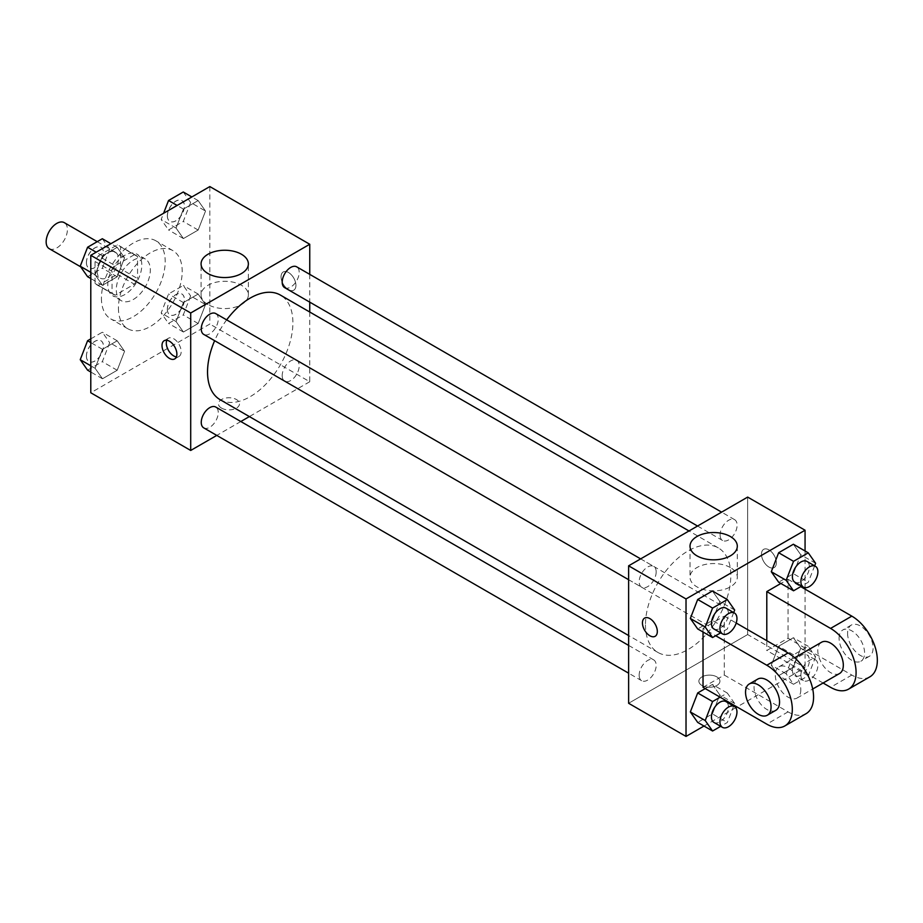 <?xml version="1.0" encoding="UTF-8"?>
<svg xmlns="http://www.w3.org/2000/svg" width="923" height="923" viewBox="0 0 923 923"><rect width="100%" height="100%" fill="white"/><g stroke="black" fill="none" stroke-linecap="round" stroke-linejoin="round"><path stroke-width="0.69" stroke-dasharray="4.62 3.46" d="M49.265 248.691A15.033 8.676 120 0 0 64.298 240.015A15.033 8.676 120 0 0 64.298 222.651M97.169 271.27A15.033 8.676 120 0 0 100.284 278.146A15.033 8.676 120 0 0 115.317 269.47A15.033 8.676 120 0 0 115.317 252.106A15.033 8.676 120 0 0 103.734 256.132A15.033 8.676 120 0 0 97.169 271.27M98.276 255.902L117.325 244.907A22.51 13.003 120 0 1 119.055 245.633A22.51 13.003 120 0 1 120.555 246.764L120.555 268.766A22.51 13.003 120 0 1 117.325 274.362L98.276 285.357A22.51 13.003 120 0 1 96.546 284.619A22.51 13.003 120 0 1 95.046 283.488L95.046 261.497A22.51 13.003 120 0 1 98.276 255.902L115.283 265.72L134.331 254.725L117.325 244.907M117.325 274.362L134.331 284.18L115.283 295.175L98.276 285.357M95.046 283.488L112.052 293.306L112.052 271.316L95.046 261.497M112.052 293.306A22.51 13.003 120 0 0 113.552 294.437A22.51 13.003 120 0 0 115.283 295.175M134.331 284.18A22.51 13.003 120 0 0 137.562 278.584L120.555 268.766M134.331 254.725A22.51 13.003 120 0 1 136.062 255.452A22.51 13.003 120 0 1 137.562 256.582L137.562 278.584M115.283 265.72A22.51 13.003 120 0 0 112.052 271.316M124.801 294.587A24.056 13.891 -60 0 1 112.779 295.775A24.056 13.891 -60 0 1 112.779 268.005A24.056 13.891 -60 0 1 136.835 254.113A24.056 13.891 -60 0 1 140.515 273.393A24.056 13.891 -60 0 1 124.801 294.587M133.304 299.49A24.056 13.891 120 0 0 149.018 278.296A24.056 13.891 120 0 0 145.338 259.028A24.056 13.891 120 0 0 126.797 265.466A24.056 13.891 120 0 0 116.298 289.672A24.056 13.891 120 0 0 121.282 300.69A24.056 13.891 120 0 0 133.304 299.49M137.562 256.582L120.555 246.764M101.426 298.267A45.1 26.04 120 0 0 110.76 318.908A45.1 26.04 120 0 0 155.86 292.879A45.1 26.04 120 0 0 155.86 240.799A45.1 26.04 120 0 0 121.109 252.879A45.1 26.04 120 0 0 101.426 298.267M118.432 308.086A45.1 26.04 120 0 0 127.766 328.726A45.1 26.04 120 0 0 172.866 302.698A45.1 26.04 120 0 0 172.866 250.618A45.1 26.04 120 0 0 138.115 262.697A45.1 26.04 120 0 0 118.432 308.086M205.517 304.544L198.157 323.523L183.423 332.026L176.062 321.55L183.423 302.571L198.157 294.068L205.517 304.544L198.157 323.523L183.423 332.026L176.062 321.55L183.423 302.571L198.157 294.068L205.517 304.544L190.634 295.948L183.273 314.928L168.54 323.431L161.179 312.955L168.54 293.976L183.273 285.472L190.634 295.948M205.517 211.067L198.157 230.046L183.423 238.549L176.062 228.073L183.423 209.094L198.157 200.591L205.517 211.067L198.157 230.046L183.423 238.549L176.062 228.073L183.423 209.094L198.157 200.591L205.517 211.067L190.634 202.472L183.273 221.451L168.54 229.954L161.179 219.478L163.59 213.282M209.833 186.573L209.833 324.042L90.789 392.771M124.57 351.282L117.198 370.261L102.476 378.765L95.115 368.289L102.476 349.309L117.198 340.806L124.57 351.282L117.198 370.261L102.476 378.765L95.115 368.289L102.476 349.309L117.198 340.806L124.57 351.282L109.687 342.687L102.326 361.666L87.593 370.169M124.57 257.805L117.198 276.785L102.476 285.288L95.115 274.812L102.476 255.833L117.198 247.329L124.57 257.805L117.198 276.785L102.476 285.288L95.115 274.812L102.476 255.833L117.198 247.329L124.57 257.805L109.687 249.21L102.326 268.189L87.593 276.692M309.747 312.02L309.747 381.73L209.833 324.042M309.747 381.73L249.383 416.573M240.822 421.523L216.778 435.402M221.532 408.116A10.522 6.08 0 0 0 233 409.431A10.522 6.08 0 0 0 239.495 403.812A10.522 6.08 0 0 0 228.973 397.744A10.522 6.08 0 0 0 218.451 403.812A10.522 6.08 0 0 0 221.532 408.116M220.043 399.636A60.364 34.855 120 0 0 280.407 364.781A60.364 34.855 120 0 0 280.407 295.083M226.666 319.866A60.364 34.855 120 0 0 214.632 340.691M309.747 274.362L309.747 302.133M284.688 287.664A12.022 6.946 120 0 0 296.71 280.73A12.022 6.946 120 0 0 296.71 266.839M282.196 375.638A12.022 6.946 120 0 0 284.688 381.141A12.022 6.946 120 0 0 296.71 374.196A12.022 6.946 120 0 0 296.71 360.316A12.022 6.946 120 0 0 287.445 363.535A12.022 6.946 120 0 0 282.196 375.638M203.741 427.88A12.022 6.946 120 0 0 215.763 420.934A12.022 6.946 120 0 0 215.763 407.055M215.763 313.578A12.022 6.946 -60 0 1 218.255 319.081A12.022 6.946 -60 0 1 213.005 331.184A12.022 6.946 -60 0 1 203.741 334.403M281.053 276.785A10.522 6.08 -120 0 0 285.645 287.376A10.522 6.08 -120 0 0 293.756 290.191A10.522 6.08 -120 0 0 293.756 278.042A10.522 6.08 -120 0 0 283.234 271.973A10.522 6.08 -120 0 0 281.053 276.785A10.522 6.08 -120 0 0 285.634 287.376A10.522 6.08 -120 0 0 293.745 290.203A10.522 6.08 -120 0 0 293.745 278.054A10.522 6.08 -120 0 0 283.223 271.973A10.522 6.08 -120 0 0 281.042 276.796M166.786 340.252A10.522 6.08 60 0 1 168.471 338.222A10.522 6.08 60 0 1 176.581 341.049A10.522 6.08 60 0 1 181.173 351.64A10.522 6.08 60 0 1 178.993 356.451A10.522 6.08 60 0 1 176.397 356.901M207.998 304.578A23.652 13.649 180 0 1 201.076 294.922A23.652 13.649 180 0 1 224.716 281.273A23.652 13.649 180 0 1 248.368 294.922A23.652 13.649 180 0 1 233.761 307.544A23.652 13.649 180 0 1 207.998 304.578M221.532 408.104A10.522 6.08 0 0 0 233 409.42A10.522 6.08 0 0 0 239.495 403.812A10.522 6.08 0 0 0 228.973 397.732A10.522 6.08 0 0 0 218.451 403.812A10.522 6.08 0 0 0 221.532 408.104M645.454 624.836A60.364 34.855 120 0 0 657.961 652.469A60.364 34.855 120 0 0 718.325 617.614A60.364 34.855 120 0 0 718.325 547.904A60.364 34.855 120 0 0 671.806 564.08A60.364 34.855 120 0 0 645.454 624.836M656.172 571.914A12.022 6.946 -60 0 1 650.923 584.017A12.022 6.946 -60 0 1 641.658 587.236A12.022 6.946 -60 0 1 641.658 573.345A12.022 6.946 -60 0 1 653.68 566.399A12.022 6.946 -60 0 1 656.172 571.914M720.113 628.471A12.022 6.946 120 0 0 722.605 633.974A12.022 6.946 120 0 0 734.627 627.029A12.022 6.946 120 0 0 734.627 613.137A12.022 6.946 120 0 0 725.363 616.368A12.022 6.946 120 0 0 720.113 628.471M639.166 675.198A12.022 6.946 120 0 0 641.658 680.712A12.022 6.946 120 0 0 653.68 673.767A12.022 6.946 120 0 0 653.68 659.876A12.022 6.946 120 0 0 644.416 663.095A12.022 6.946 120 0 0 639.166 675.198M720.113 534.994A12.022 6.946 120 0 0 722.605 540.497A12.022 6.946 120 0 0 734.627 533.552A12.022 6.946 120 0 0 734.627 519.672A12.022 6.946 120 0 0 725.363 522.891A12.022 6.946 120 0 0 720.113 534.994M747.665 634.551L628.621 703.28L747.665 634.551L747.665 497.093L747.665 634.551L805.064 667.687L737.039 706.96M102.326 238.734L109.687 249.21M86.45 262.628A12.022 6.946 120 0 0 88.943 268.132A12.022 6.946 120 0 0 100.976 261.186A12.022 6.946 120 0 0 100.976 247.295A12.022 6.946 120 0 0 91.7 250.525A12.022 6.946 120 0 0 86.45 262.628M117.198 276.785L102.326 268.189M102.476 285.288L90.789 278.538M95.115 274.812L90.789 272.32M102.476 255.833L96.188 252.198M117.198 247.329L110.91 243.695M86.393 262.582A12.022 6.946 120 0 0 88.873 268.085A12.022 6.946 120 0 0 100.907 261.151A12.022 6.946 120 0 0 100.907 247.26A12.022 6.946 120 0 0 91.631 250.479A12.022 6.946 120 0 0 86.393 262.582M183.273 191.996L190.634 202.472M167.409 215.89A12.022 6.946 120 0 0 169.901 221.393A12.022 6.946 120 0 0 181.923 214.448A12.022 6.946 120 0 0 181.923 200.568A12.022 6.946 120 0 0 172.659 203.787A12.022 6.946 120 0 0 167.409 215.89M198.157 230.046L183.273 221.451M183.423 238.549L168.54 229.954M176.062 228.073L161.179 219.478M183.423 209.094L177.135 205.46M198.157 200.591L191.857 196.957M167.34 215.844A12.022 6.946 120 0 0 169.832 221.358A12.022 6.946 120 0 0 181.854 214.413A12.022 6.946 120 0 0 181.854 200.522A12.022 6.946 120 0 0 172.589 203.741A12.022 6.946 120 0 0 167.34 215.844M90.789 338.868L102.326 332.211L109.687 342.687M86.45 356.093A12.022 6.946 120 0 0 88.943 361.608A12.022 6.946 120 0 0 100.976 354.663A12.022 6.946 120 0 0 100.976 340.772A12.022 6.946 120 0 0 91.7 343.991A12.022 6.946 120 0 0 86.45 356.093M117.198 370.261L102.326 361.666M102.476 378.765L90.789 372.015M95.115 368.289L90.789 365.785M102.476 349.309L90.789 342.56M117.198 340.806L102.326 332.211M86.393 356.059A12.022 6.946 120 0 0 88.873 361.562A12.022 6.946 120 0 0 100.907 354.617A12.022 6.946 120 0 0 100.907 340.737A12.022 6.946 120 0 0 91.631 343.956A12.022 6.946 120 0 0 86.393 356.059M167.409 309.367A12.022 6.946 120 0 0 169.901 314.87A12.022 6.946 120 0 0 181.923 307.924A12.022 6.946 120 0 0 181.923 294.033A12.022 6.946 120 0 0 172.659 297.264A12.022 6.946 120 0 0 167.409 309.367M198.157 323.523L183.273 314.928M183.423 332.026L168.54 323.431M176.062 321.55L161.179 312.955M183.423 302.571L168.54 293.976M198.157 294.068L183.273 285.472M167.34 309.32A12.022 6.946 120 0 0 169.832 314.824A12.022 6.946 120 0 0 181.854 307.89A12.022 6.946 120 0 0 181.854 293.999A12.022 6.946 120 0 0 172.589 297.218A12.022 6.946 120 0 0 167.34 309.32M733.681 612.595L727.312 629.025L720.678 632.855M713.929 628.967A12.022 6.946 120 0 0 725.963 622.021A12.022 6.946 120 0 0 725.963 608.13M734.673 610.045L719.79 601.45L712.429 620.429L697.696 628.932L712.429 620.429L727.312 629.025M719.79 601.45L712.429 590.974L719.79 601.45L712.429 620.429M814.64 565.857L808.26 582.286L801.625 586.117M794.888 582.228A12.022 6.946 120 0 0 806.91 575.283A12.022 6.946 120 0 0 806.91 561.392M815.62 563.307L800.749 554.711L793.376 573.691L778.654 582.194L793.376 573.691L808.26 582.286M800.749 554.711L793.376 544.235L800.749 554.711L793.376 573.691M720.113 697.2L727.312 693.046L734.673 703.522L734.016 705.218M733.681 706.072L727.312 722.501L720.678 726.332M713.929 722.432A12.022 6.946 120 0 0 725.963 715.498A12.022 6.946 120 0 0 725.963 701.607M734.673 703.522L719.79 694.927L712.429 713.906L697.696 722.409L712.429 713.906L727.312 722.501M727.312 693.046L712.429 684.451L705.23 688.604L712.429 684.451L719.79 694.927L712.429 713.906M815.62 656.784L808.26 675.763L793.538 684.266L786.165 673.79L793.538 654.811L808.26 646.308L815.62 656.784L800.749 648.188L793.376 667.167L778.654 675.671L771.282 665.195L778.654 646.215L793.376 637.712L800.749 648.188L793.376 667.167L778.654 675.671L771.282 665.195L778.654 646.215L793.376 637.712L800.749 648.188M792.395 670.19A12.022 6.946 120 0 0 794.888 675.705A12.022 6.946 120 0 0 806.91 668.76A12.022 6.946 120 0 0 806.91 654.869A12.022 6.946 120 0 0 797.645 658.087A12.022 6.946 120 0 0 792.395 670.19M808.26 675.763L793.376 667.167M793.538 684.266L778.654 675.671M786.165 673.79L771.282 665.195M793.538 654.811L778.654 646.215M808.26 646.308L793.376 637.712M800.899 675.105A12.022 6.946 120 0 0 803.391 680.609A12.022 6.946 120 0 0 815.413 673.663A12.022 6.946 120 0 0 815.413 659.783A12.022 6.946 120 0 0 806.148 663.002A12.022 6.946 120 0 0 800.899 675.105M655.145 636.305L655.145 636.293A10.522 6.08 -120 0 0 655.145 624.144A10.522 6.08 -120 0 0 644.623 618.075L644.623 618.075M730.37 567.553A23.652 13.649 0 0 0 704.607 564.599A23.652 13.649 0 0 0 690.012 577.21A23.652 13.649 0 0 0 713.652 590.858A23.652 13.649 0 0 0 737.304 577.21A23.652 13.649 0 0 0 730.37 567.553M768.928 549.866A10.522 6.08 -120 0 0 763.667 549.347A10.522 6.08 -120 0 0 763.667 561.496A10.522 6.08 -120 0 0 774.189 567.576A10.522 6.08 -120 0 0 775.955 559.696A10.522 6.08 -120 0 0 768.928 549.866A10.522 6.08 60 0 1 775.943 559.707A10.522 6.08 60 0 1 774.178 567.576A10.522 6.08 60 0 1 772.713 568.037A10.522 6.08 60 0 1 763.044 560.342A10.522 6.08 60 0 1 763.656 549.347A10.522 6.08 60 0 1 768.917 549.866M805.064 550.985L805.064 587.674M805.064 589.139L805.064 667.687M716.836 685.489A10.522 6.08 0 0 0 719.928 681.197A10.522 6.08 0 0 0 709.406 675.117A10.522 6.08 0 0 0 698.884 681.197A10.522 6.08 0 0 0 705.38 686.804A10.522 6.08 0 0 0 716.836 685.489A10.522 6.08 180 0 1 705.38 686.793A10.522 6.08 180 0 1 698.884 681.186A10.522 6.08 180 0 1 709.406 675.105A10.522 6.08 180 0 1 719.928 681.186A10.522 6.08 180 0 1 716.836 685.477M735.758 707.699L703.995 726.043M712.429 684.451L719.79 694.927M869.87 676.836A36.078 20.825 60 0 1 851.825 675.059L788.057 638.231L766.794 650.507L766.794 640.689M788.057 638.231L788.057 579.321L780.858 583.474M703.026 687.323L724.278 675.059L724.278 616.137L703.026 628.413L715.694 635.728M703.026 632.013L703.026 628.413M800.806 689.781A18.033 10.418 60 0 1 797.08 698.042A18.033 10.418 60 0 1 779.035 687.623A18.033 10.418 60 0 1 779.035 666.798A18.033 10.418 60 0 1 792.938 671.632A18.033 10.418 60 0 1 800.806 689.781M724.278 675.059L788.057 711.875A36.078 20.825 -120 0 0 806.091 713.664M724.278 616.137L736.196 623.025M839.595 673.49A18.033 10.418 60 0 1 821.551 663.083A18.033 10.418 60 0 1 821.551 642.246M823.097 683.008L766.794 650.507M775.816 710.318A18.033 10.418 60 0 1 757.783 699.899A18.033 10.418 60 0 1 757.783 679.074M839.076 638.231A18.033 10.418 60 0 1 842.814 629.982A18.033 10.418 60 0 1 860.847 640.389A18.033 10.418 60 0 1 860.847 661.226A18.033 10.418 60 0 1 846.945 656.391A18.033 10.418 60 0 1 839.076 638.231M788.057 579.321L800.726 586.636M847.579 633.328A18.033 10.418 -120 0 0 855.448 651.476A18.033 10.418 -120 0 0 869.351 656.311A18.033 10.418 -120 0 0 869.351 635.486A18.033 10.418 -120 0 0 851.318 625.067A18.033 10.418 -120 0 0 847.579 633.328M788.057 711.875L766.794 724.151M851.825 675.059L830.573 687.323M80.647 266.805L100.284 278.146M97.238 241.676L115.317 252.106M145.338 259.028L136.835 254.113M121.282 300.69L112.779 295.775M136.062 255.452L119.055 245.633M113.552 294.437L96.546 284.619M172.866 250.618L155.86 240.799M127.766 328.726L110.76 318.908M168.471 338.222L164.19 340.702M178.993 356.451L174.712 358.92M248.368 294.922L248.368 263.897M201.076 294.922L201.076 263.897M718.325 547.904L688.985 530.967M657.961 652.469L628.621 635.532M628.621 579.702L641.658 587.236M640.643 558.876L653.68 566.399M734.627 613.137L296.71 360.316M722.605 633.974L284.688 381.141M653.68 659.876L628.621 645.408M641.658 680.712L628.621 673.179M734.627 519.672L721.601 512.138M722.605 540.497L697.546 526.029M815.413 659.783L806.91 654.869M803.391 680.609L794.888 675.705M690.012 546.185L690.012 577.21M737.304 546.185L737.304 577.21M797.08 698.042L812.702 689.02M779.035 666.798L794.657 657.776M851.318 625.067L842.814 629.982M869.351 656.311L860.847 661.226"/><path stroke-width="1.38" d="M97.238 241.676L64.298 222.651A15.033 8.676 120 0 0 52.715 226.677A15.033 8.676 120 0 0 46.15 241.814A15.033 8.676 120 0 0 49.265 248.691L80.647 266.805M216.778 435.402L190.703 450.459L90.789 392.771L90.789 255.313L209.833 186.573L309.747 244.26L309.747 274.362M249.383 416.573L240.822 421.523M214.632 340.691A60.364 34.855 120 0 0 207.537 372.004A60.364 34.855 120 0 0 220.043 399.636L628.621 635.532M688.985 530.967L280.407 295.083A60.364 34.855 120 0 0 226.666 319.866M309.747 302.133L309.747 312.02M190.703 450.459L190.703 312.989L309.747 244.26M721.601 512.138L296.71 266.839A12.022 6.946 120 0 0 287.445 270.058A12.022 6.946 120 0 0 282.196 282.161A12.022 6.946 120 0 0 284.688 287.664L697.546 526.029M628.621 645.408L215.763 407.055A12.022 6.946 120 0 0 206.498 410.274A12.022 6.946 120 0 0 201.249 422.376A12.022 6.946 120 0 0 203.741 427.88L628.621 673.179M628.621 579.702L203.741 334.403A12.022 6.946 -60 0 1 203.741 320.523A12.022 6.946 -60 0 1 215.763 313.578L640.643 558.876M190.703 312.989L90.789 255.313M207.998 273.554A23.652 13.649 180 0 1 201.076 263.897A23.652 13.649 180 0 1 224.716 250.248A23.652 13.649 180 0 1 248.368 263.897A23.652 13.649 180 0 1 233.761 276.508A23.652 13.649 180 0 1 207.998 273.554M176.881 354.109A10.522 6.08 60 0 1 174.712 358.92A10.522 6.08 60 0 1 164.19 352.851A10.522 6.08 60 0 1 164.19 340.702A10.522 6.08 60 0 1 172.289 343.518A10.522 6.08 60 0 1 176.881 354.109M176.397 356.901A10.522 6.08 60 0 1 168.471 350.371A10.522 6.08 60 0 1 166.786 340.252M703.995 726.043L686.02 736.427L628.621 703.28L628.621 565.822L747.665 497.093L805.064 530.229L805.064 550.985M90.789 278.538L87.593 276.692L80.232 266.216L87.593 247.237L102.326 238.734L110.91 243.695M90.789 272.32L80.232 266.216M96.188 252.198L87.593 247.237M163.59 213.282L168.54 200.499L183.273 191.996L191.857 196.957M177.135 205.46L168.54 200.499M90.789 372.015L87.593 370.169L80.232 359.693L87.593 340.714L90.789 338.868M90.789 365.785L80.232 359.693M90.789 342.56L87.593 340.714M720.678 632.855L712.579 637.528L705.218 627.052L712.579 608.072L727.312 599.569L734.673 610.045L733.681 612.595M734.466 613.045L725.963 608.13A12.022 6.946 120 0 0 716.686 611.361A12.022 6.946 120 0 0 711.437 623.452A12.022 6.946 120 0 0 713.929 628.967L722.432 633.87A12.022 6.946 120 0 0 734.466 626.925A12.022 6.946 120 0 0 734.466 613.045A12.022 6.946 120 0 0 725.19 616.264A12.022 6.946 120 0 0 719.94 628.367A12.022 6.946 120 0 0 722.432 633.87M712.579 637.528L697.696 628.932L690.335 618.456L697.696 599.477L712.429 590.974L727.312 599.569M705.218 627.052L690.335 618.456L697.696 599.477L712.429 590.974M712.579 608.072L697.696 599.477M801.625 586.117L793.538 590.789L786.165 580.313L793.538 561.334L808.26 552.831L815.62 563.307L814.64 565.857M815.413 566.307L806.91 561.392A12.022 6.946 120 0 0 797.645 564.622A12.022 6.946 120 0 0 792.395 576.725A12.022 6.946 120 0 0 794.888 582.228L803.391 587.132A12.022 6.946 120 0 0 815.413 580.186A12.022 6.946 120 0 0 815.413 566.307A12.022 6.946 120 0 0 806.148 569.526A12.022 6.946 120 0 0 800.899 581.628A12.022 6.946 120 0 0 803.391 587.132M793.538 590.789L778.654 582.194L771.282 571.718L778.654 552.739L793.376 544.235L808.26 552.831M786.165 580.313L771.282 571.718L778.654 552.739L793.376 544.235M793.538 561.334L778.654 552.739M734.016 705.218L733.681 706.072M720.678 726.332L712.579 731.004L705.218 720.528L712.579 701.549L720.113 697.2M734.466 706.522L725.963 701.607A12.022 6.946 120 0 0 716.686 704.826A12.022 6.946 120 0 0 711.437 716.929A12.022 6.946 120 0 0 713.929 722.432L722.432 727.347A12.022 6.946 120 0 0 734.466 720.402A12.022 6.946 120 0 0 734.466 706.522A12.022 6.946 120 0 0 725.19 709.741A12.022 6.946 120 0 0 719.94 721.844A12.022 6.946 120 0 0 722.432 727.347M712.579 731.004L697.696 722.409L690.335 711.933L697.696 692.954L705.23 688.604L697.696 692.954L712.579 701.549M705.218 720.528L690.335 711.933L697.696 692.954M649.884 635.774A10.522 6.08 -120 0 0 655.145 636.293A10.522 6.08 60 0 1 649.884 635.774A10.522 6.08 60 0 1 643.008 626.509A10.522 6.08 60 0 1 644.623 618.075A10.522 6.08 -120 0 0 643.008 626.509A10.522 6.08 -120 0 0 649.884 635.774M644.623 618.075A10.522 6.08 60 0 1 655.145 624.156A10.522 6.08 60 0 1 655.145 636.305M686.02 736.427L686.02 598.958L628.621 565.822L747.665 497.093M628.621 703.28L628.621 565.822M730.37 536.528A23.652 13.649 180 0 1 737.304 546.185A23.652 13.649 180 0 1 713.652 559.834A23.652 13.649 180 0 1 690.012 546.185A23.652 13.649 180 0 1 704.607 533.575A23.652 13.649 180 0 1 730.37 536.528M686.02 598.958L805.064 530.229M805.064 587.674L805.064 589.139M737.039 706.96L735.758 707.699M778.654 582.194L771.282 571.718M697.696 628.932L690.335 618.456M697.696 722.409L690.335 711.933M766.794 640.689L766.794 591.597L780.858 583.474M715.694 635.728L766.794 665.241A36.078 20.825 60 0 1 790.365 697.027A36.078 20.825 60 0 1 784.838 725.94A36.078 20.825 60 0 1 766.794 724.151L703.026 687.323L703.026 632.013M736.196 623.025L788.057 652.965L766.794 665.241M784.838 725.94L806.091 713.664A36.078 20.825 -120 0 0 811.629 684.751A36.078 20.825 -120 0 0 788.057 652.965M794.657 657.776L821.551 642.246A18.033 10.418 60 0 1 835.453 647.081A18.033 10.418 60 0 1 843.322 665.241A18.033 10.418 60 0 1 839.595 673.49L812.702 689.02M800.726 586.636L851.825 616.137L830.573 628.413L766.794 591.597M830.573 628.413A36.078 20.825 60 0 1 854.144 660.21A36.078 20.825 60 0 1 848.606 689.112A36.078 20.825 60 0 1 830.573 687.323L823.097 683.008M749.28 683.978L757.783 679.074A18.033 10.418 60 0 1 771.674 683.897A18.033 10.418 60 0 1 779.554 702.057A18.033 10.418 60 0 1 775.816 710.318L767.313 715.221A18.033 10.418 60 0 1 749.28 704.803A18.033 10.418 60 0 1 749.28 683.978A18.033 10.418 60 0 1 763.171 688.812A18.033 10.418 60 0 1 771.051 706.96A18.033 10.418 60 0 1 767.313 715.221M851.825 616.137A36.078 20.825 60 0 1 875.396 647.934A36.078 20.825 60 0 1 869.87 676.836L848.606 689.112"/></g></svg>
